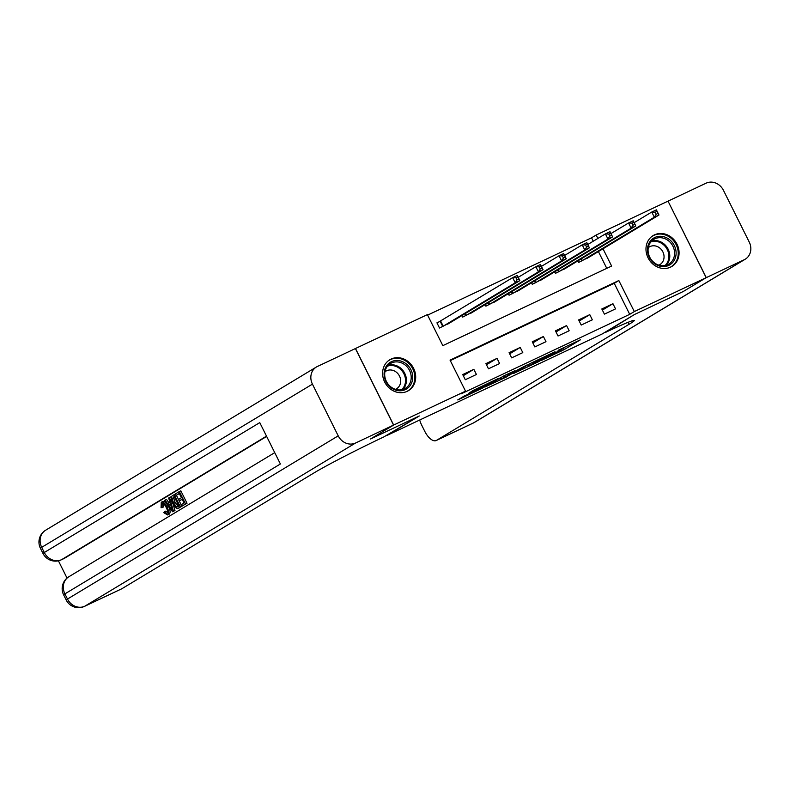 <?xml version="1.0" encoding="UTF-8"?>
<svg xmlns="http://www.w3.org/2000/svg" width="790" height="790" viewBox="0 0 790 790"><rect width="100%" height="100%" fill="white"/><g stroke="black" fill="none" stroke-linecap="round" stroke-linejoin="round"><path stroke-width="1.19" d="M541.259 360.477L563.971 349.733L580.452 339.769L558.076 350.335L564.83 347.442L562.796 348.755L541.259 360.477M391.109 359.055A18.042 15.978 -121.1 0 1 413.239 367.646A18.042 15.978 -121.1 0 1 408.46 390.645A18.042 15.978 -121.1 0 1 407.196 391.327A18.042 15.978 -121.1 0 1 385.056 382.735A18.042 15.978 -121.1 0 1 389.835 359.736A18.042 15.978 -121.1 0 1 391.109 359.055M654.485 234.857A18.042 15.978 -121.1 0 1 676.615 243.448A18.042 15.978 -121.1 0 1 671.846 266.447A18.042 15.978 -121.1 0 1 670.572 267.129A18.042 15.978 -121.1 0 1 648.442 258.537A18.042 15.978 -121.1 0 1 653.212 235.539A18.042 15.978 -121.1 0 1 654.485 234.857M464.115 396.096L457.746 399.938L481.949 388.404L498.431 378.44L473.101 390.448L468.5 393.45L493.464 381.057L482.186 387.93L464.115 396.096M393.558 425.089L355.401 348.558L317.382 366.481A13.884 12.294 58.9 0 0 316.405 367.004A13.884 12.294 58.9 0 0 312.435 384.138L338.219 435.853A13.884 12.294 58.9 0 0 355.54 443.022L393.558 425.089L370.54 438.964L419.322 415.965L370.629 438.924L393.657 425.05L355.49 348.509L427.37 314.618L442.834 345.645L611.618 266.062L602.997 248.761M593.25 241.217L591.542 237.81L596.154 235.025L668.024 201.134L706.181 277.675L683.162 291.55L634.469 314.509L602.247 333.933L387.09 435.389L419.322 415.965L383.752 436.969A57.838 2.419 153.5 0 0 314.361 472.706L121.897 588.718A13.884 6.429 64.8 0 1 121.63 588.856A13.884 6.429 64.8 0 1 121.344 588.975M706.181 277.675L634.311 311.566L618.837 280.539L450.053 360.131L465.527 391.159L393.657 425.05M465.527 391.159L460.925 393.934L629.709 314.341L634.311 311.566M513.451 373.551L538.573 361.702L555.054 351.748L529.715 363.746L513.451 373.551M507.536 376.455L484.922 387.06L504.129 375.694L514.458 370.885L508.562 374.707L526.95 364.98L507.427 376.238M629.709 314.341L614.235 283.314L450.3 360.615M612.951 303.716L601.822 308.969L604.409 314.134L615.529 308.89L612.951 303.716L602.385 310.085M589.774 314.647L578.645 319.901L581.223 325.065L592.352 319.822L589.774 314.647L579.198 321.017M566.588 325.579L555.459 330.832L558.036 335.997L569.165 330.753L566.588 325.579L556.012 331.948M543.401 336.51L532.272 341.764L534.85 346.938L545.979 341.685L543.401 336.51L532.835 342.89M520.215 347.452L509.086 352.696L511.663 357.87L522.792 352.616L520.215 347.452L509.649 353.821M497.029 358.384L485.899 363.627L488.477 368.802L499.606 363.548L497.029 358.384L486.462 364.753M473.842 369.315L462.723 374.559L465.3 379.733L476.429 374.48L473.842 369.315L463.276 375.685M591.542 237.81L427.607 315.111M606.769 268.343L598.395 251.536M589.587 256.849L578.626 262.418L577.855 260.878M566.4 267.78L555.439 273.36L554.669 271.809M543.214 278.712L532.253 284.291L531.482 282.741M520.037 289.644L509.066 295.223L508.296 293.673M496.851 300.575L485.88 306.155L485.109 304.604M473.664 311.507L462.693 317.086L461.933 315.546M439.951 321.421L436.939 322.843L439.517 328.018L450.478 322.438M597.852 238.442L596.154 235.025M614.235 283.314L618.837 280.539M535.106 363.291L551.45 353.594L539.303 359.657L528.856 366.037L535.106 363.291M500.801 379.151L514.527 372.12L500.801 379.151L500.149 377.847M586.733 258.597L658.979 215.018L654.337 217.211L651.76 212.036L634.143 222.652M655.127 212.214L651.76 212.036L656.401 209.854L658.979 215.018L656.974 211.335L655.127 212.214L656.154 214.278L658.011 213.409M656.154 214.278L654.337 217.211L581.638 260.996M656.974 211.335L656.401 209.854M563.546 269.528L635.792 225.95L631.151 228.142L628.573 222.968L610.966 233.583M631.941 223.145L628.573 222.968L633.215 220.785L635.792 225.95L633.797 222.267L631.941 223.145L632.968 225.209L634.824 224.34M632.968 225.209L631.151 228.142L558.451 271.928M633.797 222.267L633.215 220.785M540.36 280.46L612.606 236.891L607.974 239.074L605.397 233.899L587.78 244.515M608.754 234.077L605.397 233.899L610.028 231.717L612.606 236.891L610.611 233.198L608.754 234.077L609.781 236.141L611.638 235.272M609.781 236.141L607.974 239.074L535.264 282.869M610.611 233.198L610.028 231.717M517.183 291.392L589.419 247.823L584.788 250.005L582.21 244.831L564.593 255.456M585.568 245.009L582.21 244.831L586.842 242.649L589.419 247.823L587.424 244.13L585.568 245.009L586.605 247.072L588.451 246.203M586.605 247.072L584.788 250.005L512.088 293.801M587.424 244.13L586.842 242.649M493.997 302.323L566.242 258.755L561.601 260.937L559.024 255.772L541.407 266.388M562.381 255.94L559.024 255.772L563.655 253.58L566.242 258.755L564.238 255.071L562.381 255.94L563.418 258.014L565.275 257.135M563.418 258.014L561.601 260.937L488.901 304.733M564.238 255.071L563.655 253.58M662.02 236.398A15.612 13.825 -121.1 0 1 676.112 253.304A15.612 13.825 -121.1 0 1 661.556 266.487A15.612 13.825 -121.1 0 1 647.464 249.571A15.612 13.825 -121.1 0 1 662.02 236.398M661.112 265.647A14.457 12.798 58.9 0 0 668.794 264.097A14.457 12.798 58.9 0 0 674.038 249.156A14.457 12.798 58.9 0 0 661.546 237.79A14.457 12.798 58.9 0 0 653.863 239.331A14.457 12.798 58.9 0 0 648.62 254.271A14.457 12.798 58.9 0 0 661.112 265.647M658.83 265.134A10.29 9.115 58.9 0 0 659.927 264.581A10.29 9.115 58.9 0 0 663.659 253.946A10.29 9.115 58.9 0 0 654.762 245.848A10.29 9.115 58.9 0 0 649.291 246.954A10.29 9.115 58.9 0 0 648.294 247.665M669.752 267.484A17.933 15.879 58.9 0 0 671.046 266.793A17.933 15.879 58.9 0 0 677.543 248.267A17.933 15.879 58.9 0 0 662.06 234.166A17.933 15.879 58.9 0 0 652.54 236.082A17.933 15.879 58.9 0 0 651.315 236.911M410.701 384.769A15.612 13.825 -121.1 0 1 391.05 387.722A15.612 13.825 -121.1 0 1 386.122 366.491A15.612 13.825 -121.1 0 1 405.774 363.538A15.612 13.825 -121.1 0 1 410.701 384.769M386.577 367.449A14.457 12.798 58.9 0 0 388.848 385.026A14.457 12.798 58.9 0 0 405.418 388.295A14.457 12.798 58.9 0 0 409.329 384.375A14.457 12.798 58.9 0 0 407.057 366.797A14.457 12.798 58.9 0 0 390.487 363.528A14.457 12.798 58.9 0 0 386.577 367.449M395.444 389.332A10.29 9.115 58.9 0 0 396.541 388.779A10.29 9.115 58.9 0 0 399.335 385.984A10.29 9.115 58.9 0 0 397.716 373.473A10.29 9.115 58.9 0 0 385.915 371.142A10.29 9.115 58.9 0 0 384.918 371.853M406.376 391.682A17.933 15.879 58.9 0 0 407.67 390.991A17.933 15.879 58.9 0 0 412.518 386.132A17.933 15.879 58.9 0 0 409.704 364.328A17.933 15.879 58.9 0 0 389.154 360.279A17.933 15.879 58.9 0 0 387.939 361.099M706.28 277.626L683.251 291.51L634.469 314.509L605.584 332.363A57.838 2.419 -26.5 0 1 634.321 320.434A57.838 2.419 -26.5 0 1 628.929 324.374L436.465 440.385L473.556 422.887L744.299 259.703L706.28 277.626L668.024 201.144M744.299 259.703A13.884 12.294 58.9 0 0 745.276 259.179A13.884 12.294 58.9 0 0 749.236 242.046L723.452 190.331A13.884 12.294 58.9 0 0 706.142 183.161L668.113 201.094M419.707 420.004A13.884 6.429 -115.2 0 0 421.712 425.198L424.753 431.3A13.884 6.429 -115.2 0 0 436.199 440.524A13.884 6.429 -115.2 0 0 436.465 440.385M163.54 502.924L163.54 506.973L161.071 507.733L161.269 502.243L162.977 501.423L165.031 501.749M168.428 506.232L168.537 506.449C170.403 510.291 170.591 512.888 169.119 514.26L168.823 514.399M161.269 502.243C163.135 501.551 165.061 503.191 167.046 507.15C168.912 510.992 169.109 513.589 167.628 514.962L163.708 512.631L165.781 511.09L168.438 512.809M169.485 497.493L173.474 511.229L172.595 511.762L164.221 500.672L165.041 500.169L167.579 503.615L169.929 502.193L168.655 497.996L170.966 496.791L171.163 497.483M173.099 504.109L174.965 510.528L172.595 511.762M165.041 500.169L166.532 499.468L168.961 502.776M179.241 500.929L178.53 499.497L181.433 497.74L179.291 493.444L176.032 495.409L175.311 493.977L179.35 491.548L180.841 490.847L187.023 503.26L181.641 506.301L180.93 504.869L184.05 502.993L182.144 499.171L179.241 500.929L182.214 499.329M179.36 493.602L176.032 495.409M266.655 436.435L64.375 558.352A13.884 6.429 64.8 0 1 64.109 558.5A13.884 6.429 64.8 0 1 63.832 558.609M58.411 560.801L67.022 578.073M176.397 495.241L181.137 504.751M181.858 506.202L178.975 507.881M355.54 443.022L84.797 606.207A13.884 12.294 -121.1 0 1 67.486 599.047L64.908 593.873L280.391 463.987L259.762 422.62L44.28 552.506L41.702 547.332A13.884 12.294 -121.1 0 1 45.662 530.199L316.405 367.004M179.35 491.548L185.541 503.961L187.023 503.26M185.541 503.961L181.641 506.301M172.269 495.814L174.254 494.619L180.436 507.032L177.483 508.582L176.239 508.177L172.842 503.625C170.857 499.665 170.67 497.058 172.269 495.814M180.031 507.466L177.483 508.582M174.185 496.525L172.181 498.875L173.642 503.181L176.782 507.042L177.829 506.745L178.945 506.074L174.185 496.525M174.531 496.505L173.662 498.174L175.123 502.479L178.273 506.341L176.782 507.042L177.829 506.745M174.254 494.619L175.37 494.096M180.436 507.032L181.927 506.331M173.05 497.206L174.244 496.643M172.181 498.875L173.662 498.174M173.642 503.181L175.123 502.479M178.273 506.341L179.31 506.044M171.558 507.545L170.413 503.763L168.527 504.899L172.329 510.064L171.558 507.545M173.474 511.229L174.965 510.528M170.462 503.931L170.008 504.198L170.917 505.442M168.527 504.899L170.008 504.198M164.3 511.792L166.957 513.5C167.964 512.414 167.737 510.458 166.275 507.624C164.893 504.682 163.49 503.349 162.059 503.625L162.236 503.546M162.157 503.576L162.059 507.664M167.046 507.15L168.537 506.449M470.81 313.265L543.056 269.686L538.415 271.869L535.837 266.704L518.22 277.32M539.205 266.872L535.837 266.704L540.479 264.512L543.056 269.686L541.051 266.003L539.205 266.872L540.232 268.946L542.088 268.067M540.232 268.946L538.415 271.869L465.715 315.664M541.051 266.003L540.479 264.512M447.624 324.196L519.869 280.618L515.228 282.8L512.651 277.636L437.018 323.021M516.018 277.803L512.651 277.636L517.292 275.443L519.869 280.618L517.875 276.935L516.018 277.803L517.045 279.877L518.902 278.998M517.045 279.877L515.228 282.8L442.528 326.596M517.875 276.935L517.292 275.443M563.319 348.43L563.971 349.733M560.653 349.95L561.246 351.135M528.895 364.239L529.537 365.543M507.249 374.223L507.644 375.023M506.785 374.44L507.299 375.467M504.01 375.744L504.573 376.87M480.083 387.031L480.419 387.712M477.308 388.344L477.693 389.115M581.391 258.745L582.329 260.611M580.927 259.031L581.845 260.888M558.214 269.676L559.142 271.543M557.74 269.963L558.668 271.819M535.028 280.608L535.956 282.484M534.554 280.894L535.482 282.751M511.841 291.54L512.769 293.416M511.367 291.826L512.295 293.683M488.654 302.471L489.593 304.348M488.181 302.758L489.109 304.614M651.651 241.078A14.457 12.798 -121.1 0 1 656.747 240.683A14.457 12.798 -121.1 0 1 668.745 250.549A14.457 12.798 -121.1 0 1 666.217 265.243M665.071 265.529A13.983 12.383 58.9 0 0 667.985 251.23A13.983 12.383 58.9 0 0 656.283 241.414A13.983 12.383 58.9 0 0 650.861 241.957M388.265 365.276A14.457 12.798 -121.1 0 1 403.265 370.915A14.457 12.798 -121.1 0 1 404.529 387.268A14.457 12.798 -121.1 0 1 402.841 389.44M401.695 389.727A13.983 12.383 58.9 0 0 403.7 387.258A13.983 12.383 58.9 0 0 402.298 371.221A13.983 12.383 58.9 0 0 387.485 366.155M627.932 322.369L628.929 324.374M436.199 440.524L473.289 423.035A13.884 13.884 0 0 0 474.533 422.364A13.884 12.294 -121.1 0 1 473.556 422.887A13.884 6.429 64.8 0 1 473.289 423.035A13.884 6.429 64.8 0 1 473.013 423.144M312.435 384.138L41.702 547.332A13.884 0.583 153.5 0 0 40.409 548.28L42.986 553.444A13.884 0.583 -26.5 0 1 44.28 552.506A13.884 12.294 -121.1 0 0 61.59 559.666L64.375 558.352M274.732 452.65L68.868 576.74A13.884 12.294 -121.1 0 0 64.908 593.873A13.884 0.583 153.5 0 0 63.615 594.821L66.192 599.985A13.884 0.583 -26.5 0 1 67.486 599.047L338.219 435.853M66.192 599.985A13.884 13.884 0 0 0 84.53 606.355A13.884 6.429 -115.2 0 0 84.797 606.207L121.897 588.718M266.507 436.149L61.59 559.666A13.884 6.429 -115.2 0 1 61.324 559.804L64.109 558.5M170.689 507.842L171.529 507.447M465.468 313.403L466.406 315.279M465.004 313.689L465.922 315.546M440.642 321.036L443.22 326.211M440.158 321.313L442.746 326.477M528.184 364.674L528.856 366.037M507.012 374.332L507.437 375.171M499.557 378.213L500.228 379.556M652.54 236.082L651.72 236.575M671.046 266.793L670.236 267.287M389.154 360.279L388.344 360.763M407.67 390.991L406.86 391.475M474.533 422.364L745.276 259.179M84.53 606.355L121.63 588.856M68.868 576.74A13.884 13.884 0 0 0 63.615 594.821M45.662 530.199A13.884 13.884 0 0 0 40.409 548.28M42.986 553.444A13.884 13.884 0 0 0 61.324 559.804M179.607 507.694L178.125 508.395"/></g></svg>
